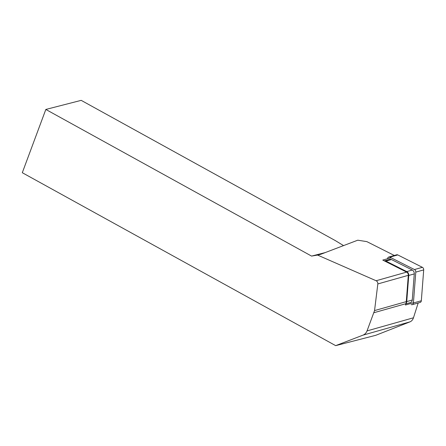 <?xml version="1.0" encoding="UTF-8"?>
<svg xmlns="http://www.w3.org/2000/svg" width="446" height="446" viewBox="0 0 446 446"><rect width="100%" height="100%" fill="white"/><g stroke="black" fill="none" stroke-linecap="round" stroke-linejoin="round"><path stroke-width="0.67" d="M391.03 257.749L382.774 260.085L406.646 272.116A2.854 2.208 74.2 0 1 408.302 275.333L406.278 301.619A8.558 6.629 74.2 0 1 405.927 303.536A8.558 6.629 74.2 0 1 405.882 303.687L405.459 305.008L413.425 302.756M418.175 302.99L413.475 317.781A8.558 6.629 74.2 0 1 409.935 321.873L375.8 335.292L335.676 345.644L362.955 335.152C364.845 334.383 366.205 332.967 367.036 330.904L374.551 310.583L377.823 283.946C377.907 282.463 377.333 281.398 376.112 280.746L317.552 255.062L311.57 256.093L325.223 252.581M317.552 255.062L320.59 254.343L357.748 240.199L366.841 241.62L394.877 255.748M311.57 256.093L45.827 109.448L22.3 172.714L335.676 345.644M45.827 109.448L81.189 100.356L335.208 240.533L343.548 245.601M405.821 303.877L410.487 302.555A3.423 2.648 74.2 0 0 412.26 300.024L414.273 273.9A3.423 2.648 74.2 0 0 412.288 270.036L391.46 259.539A3.423 2.648 74.2 0 0 389.81 259.349L384.368 260.888A3.423 2.648 74.2 0 1 385.941 261.1L406.763 271.597A3.423 2.648 74.2 0 1 408.748 275.461L406.741 301.585A3.423 2.648 74.2 0 1 405.927 303.536M387.585 258.725A2.28 1.767 74.2 0 1 388.767 257.035A2.28 1.767 74.2 0 1 389.865 257.164L414.462 269.557A2.28 1.767 74.2 0 1 415.783 272.132L413.409 302.985A2.28 1.767 74.2 0 1 412.227 304.674A2.28 1.767 74.2 0 1 411.128 304.546M388.767 257.035L396.684 254.8A2.28 1.767 74.2 0 1 397.782 254.928L422.379 267.321A2.28 1.767 74.2 0 1 423.7 269.897L421.325 300.749A2.28 1.767 74.2 0 1 420.143 302.438L412.227 304.674M409.935 321.873L362.955 335.152M406.646 272.116L376.112 280.746M408.302 275.333L377.823 283.946M406.278 301.619L374.551 310.583M405.882 303.687L374.032 312.685M413.475 317.781L367.036 330.904M412.26 300.024L406.741 301.585M414.273 273.9L408.748 275.461M412.288 270.036L406.763 271.597M391.46 259.539L385.941 261.1M421.325 300.749L413.409 302.985M397.782 254.928L389.865 257.164M422.379 267.321L414.462 269.557M423.7 269.897L415.783 272.132"/></g></svg>
